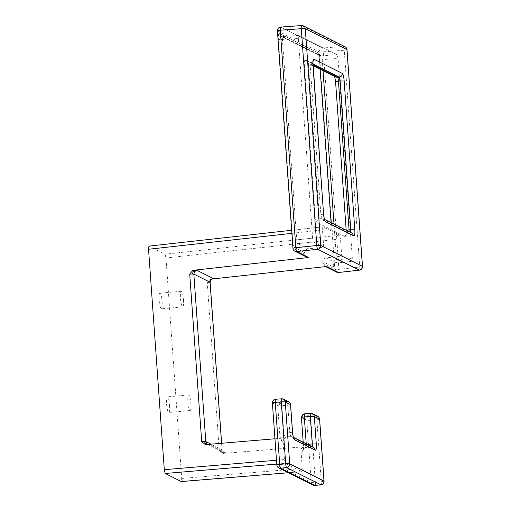<?xml version="1.0" encoding="UTF-8"?>
<svg xmlns="http://www.w3.org/2000/svg" width="511" height="511" viewBox="0 0 511 511"><rect width="100%" height="100%" fill="white"/><g stroke="black" fill="none" stroke-linecap="round" stroke-linejoin="round"><path stroke-width="0.38" stroke-dasharray="2.56 1.92" d="M212.231 278.968L210.481 279.159L212.812 278.744M219.245 450.344L222.023 449.699L221.487 450.025L222.937 453.455L219.245 450.344L207.281 282.87L210.481 279.159L210.328 280.22L210.864 279.709M210.328 280.22L209.516 282.545L210.123 282.283M313.026 65.695L307.098 62.725L305.252 59.928L333.811 74.242L335.663 77.046L334.558 76.056L334.743 76.586M308.9 63.045L307.098 62.725L310.669 62.866L313.007 61.569M323.565 214.09L319.177 214.863L308.555 66.181L304.415 66.168L315.038 214.85L319.177 214.863L320.084 218.644C318.008 219.034 316.935 220.292 316.858 222.419L345.423 236.74C345.5 234.606 346.573 233.348 348.649 232.965L320.084 218.644L323.54 218.861L324.568 219.666M325.877 257.883C323.853 258.304 322.818 259.556 322.767 261.638L333.025 266.787C333.089 264.711 334.124 263.452 336.129 263.018L325.877 257.883L341.725 256.152L340.498 238.969L339.585 235.181L322.824 226.801L322.486 229.944L291.883 233.342M323.712 247.12L313.537 242.022L312.623 238.235L296.75 239.946L292.733 239.921C293.116 244.162 293.723 246.685 294.553 247.496C294.617 245.421 295.652 244.169 297.658 243.734L307.916 248.876L323.712 247.12L322.486 229.944M312.623 238.235L298.36 38.536L278.425 39.666C278.201 35.508 278.482 33.432 279.262 33.419L281.107 36.224L282.858 36.568L321.33 55.852L319.586 55.507L318.474 54.524C318.449 54.728 318.877 54.39 319.484 60.215L319.547 60.279C319.171 56.05 318.564 53.527 317.727 52.71L319.586 55.507M341.725 256.152L351.9 261.255L352.315 258.132L338.046 58.433L337.139 54.645L298.775 35.412L298.36 38.536M345.423 236.74C346.196 236.734 346.477 234.651 346.254 230.499L346.356 230.301M335.567 81.754L346.254 230.499M322.767 261.638L322.888 263.369L324.74 266.167L326.612 266.506M307.916 248.876C305.897 249.304 304.863 250.556 304.818 252.645L304.939 254.369L306.785 257.167M339.585 235.181L165.053 254.203L148.963 246.136L322.901 226.82M165.053 254.203L165.966 257.991L181.718 478.417L181.437 481.528M162.134 301.784A7.844 1.424 -95.3 0 1 161.361 308.848A7.844 1.424 -95.3 0 1 159.151 300.289A7.844 1.424 -95.3 0 1 159.924 293.231A7.844 1.424 -95.3 0 1 162.134 301.784M169.543 405.427A7.844 1.424 -95.3 0 1 168.771 412.492A7.844 1.424 -95.3 0 1 166.554 403.933A7.844 1.424 -95.3 0 1 167.327 396.875A7.844 1.424 -95.3 0 1 169.543 405.427M276.489 460.226L284.448 459.555L283.164 441.6C283.228 439.473 284.288 438.214 286.358 437.825L274.956 438.783M323.029 70.71L322.237 59.64L319.547 60.279L331.09 222.649M221.563 443.286L222.023 449.699L223.186 452.037L222.611 452.146L225.651 452.842L222.937 453.455L304.198 446.767C302.122 447.151 301.056 448.409 300.998 450.536L302.282 468.498L301.937 471.634L285.362 463.343L284.448 459.555M333.025 266.787C333.804 266.78 334.079 264.698 333.862 260.54L336.551 259.901L333.99 224.099M312.936 65.351L310.247 65.989L320.876 214.729L321.789 218.516L350.361 232.844L352.111 233.188L350.437 232.856L350.699 232.479M225.651 452.842L209.427 444.704L205.371 444.653M303.195 442.226L303.31 449.412C303.911 449.239 302.135 449.048 305.904 447.598L311.895 447.112L313.607 447.438L311.819 447.093L312.17 446.723M293.499 437.646L292.464 436.841L290.682 436.503L284.729 437.007C282.672 437.403 281.606 438.662 281.535 440.782L283.164 441.6M292.49 432.07L289.801 432.708L290.682 436.503L311.819 447.093L305.827 447.585C303.764 447.981 302.704 449.239 302.627 451.354L300.998 450.536M317.714 416.35A3.488 3.405 -63.4 0 0 315.964 416.005L310.72 413.38L304.722 413.814L302.34 415.028L301.496 417.589L303.464 445.113C303.681 449.278 303.406 451.36 302.627 451.354M278.591 403.122L279.472 403.722L279.242 405.823L281.88 405.696L280.973 401.908L278.591 403.122L277.748 405.683L272.459 403.032A3.488 3.405 116.6 0 1 275.685 399.257L280.973 401.908L286.933 401.448A3.488 3.405 116.6 0 1 288.677 401.793M279.472 403.722L281.535 403.153M183.462 299.823A7.844 1.424 -95.3 0 1 182.689 306.881A7.844 1.424 -95.3 0 1 180.479 298.322A7.844 1.424 -95.3 0 1 181.252 291.264A7.844 1.424 -95.3 0 1 183.462 299.823M190.871 403.466A7.844 1.424 -95.3 0 1 190.098 410.525A7.844 1.424 -95.3 0 1 187.882 401.965A7.844 1.424 -95.3 0 1 188.655 394.907A7.844 1.424 -95.3 0 1 190.871 403.466M362.497 266.448A3.488 0.383 -4.1 0 1 359.744 267.023L338.94 269.354A3.488 0.69 -96.4 0 1 338.684 272.459M347.007 49.656A3.488 0.383 -4.1 0 1 344.254 50.231L359.744 267.023A3.488 0.69 -96.4 0 1 359.495 270.121M312.981 65.069L308.97 63.057C308.612 63.057 308.472 64.099 308.555 66.181L310.247 65.989C310.171 63.913 310.311 62.872 310.669 62.866L312.93 64.003M345.097 46.788A3.488 3.405 -63.4 0 0 343.347 46.444L301.701 25.569L280.699 27.089A3.488 3.405 -63.4 0 0 277.479 30.864L293.02 248.391L304.939 254.369M277.416 30.794A3.488 0.383 175.9 0 0 277.479 30.864L319.266 51.815L334.807 269.342A3.488 0.383 -4.1 0 0 338.94 269.354L323.399 51.822A3.488 0.383 -4.1 0 1 319.266 51.815A3.488 3.405 -63.4 0 1 322.492 48.04A3.488 0.703 -94.4 0 1 323.399 51.822L344.254 50.231A3.488 0.703 -94.4 0 0 343.347 46.444L322.492 48.04L280.699 27.089M333.811 74.242C334.648 75.053 335.254 77.583 335.631 81.817M305.252 59.928C304.473 59.928 304.198 62.01 304.415 66.168M315.038 214.85C315.415 219.078 316.022 221.602 316.858 222.419M337.139 54.645L321.33 55.852L322.237 59.64L338.046 58.433M298.775 35.412L282.858 36.568C282.436 36.575 282.296 37.616 282.442 39.686L296.75 239.946C296.91 242.067 297.21 243.332 297.658 243.734L313.537 242.022M322.888 263.369L334.807 269.342A3.488 3.405 116.6 0 0 336.66 272.146M279.262 33.419L317.727 52.71M292.733 239.921L278.425 39.666M294.553 247.496L304.818 252.645M292.956 248.327A3.488 0.383 175.9 0 0 293.02 248.391A3.488 3.405 116.6 0 0 294.866 251.195M319.579 55.507L281.107 36.224L282.858 36.568M351.9 261.255L336.2 263.037C333.964 264.213 333.134 264.813 333.709 264.839L333.798 260.476M352.315 258.132L336.551 259.901C336.628 261.983 336.487 263.024 336.129 263.018M181.718 478.417L302.282 468.498M340.498 238.969L165.966 257.991M301.433 417.519L306.785 420.234A3.488 3.405 116.6 0 1 310.005 416.465L315.964 416.005A3.488 0.703 -94.4 0 1 316.877 419.793L321.298 481.649A3.488 0.69 -96.4 0 1 321.042 484.747M324.051 481.075A3.488 0.383 175.9 0 1 321.298 481.649L315.351 482.314A3.488 0.69 -96.4 0 1 315.095 485.418M313.064 485.105A3.488 3.405 -63.4 0 1 311.218 482.301L306.785 420.234A3.488 0.383 -4.1 0 0 310.918 420.246L315.351 482.314A3.488 0.383 -4.1 0 1 311.218 482.301L276.892 465.093L272.459 403.032A3.488 0.383 175.9 0 1 272.395 402.962M279.242 405.823L277.748 405.683L279.715 433.207C280.092 437.448 280.699 439.977 281.535 440.782M307.462 444.366L306.274 444.461C306.396 446.537 306.249 447.579 305.827 447.585L304.198 446.767M310.669 62.866L308.97 63.057M350.361 232.844L348.649 232.965L350.361 232.844M306.217 443.74L306.274 444.461L303.4 445.049M279.715 433.207L289.801 432.708L287.84 405.236L281.88 405.696L283.848 433.219L284.729 437.007L286.358 437.825M319.63 419.218A3.488 0.383 -4.1 0 1 316.877 419.793L310.918 420.246A3.488 0.703 -94.4 0 0 310.005 416.465L304.722 413.814M288.383 472.726L301.86 471.615M276.828 465.029A3.488 0.383 175.9 0 0 276.892 465.093A3.488 3.405 -63.4 0 0 278.744 467.897M349.115 231.681L348.726 232.984C346.305 234.223 345.436 234.824 346.107 234.792L346.177 230.212M210.059 282.219L207.281 282.87M222.023 449.699L211.011 444.174M276.764 464.071L285.362 463.343M207.383 444.219L209.427 444.704M275.685 399.257L281.682 398.823L286.933 401.448A3.488 0.703 85.6 0 1 287.84 405.236A3.488 0.383 175.9 0 0 290.593 404.661M324.74 266.167L325.622 266.614M282.781 36.549L298.705 35.393M351.977 261.268L336.2 263.037M320.135 69.26L319.484 60.215M324.645 219.845L323.533 218.861L324.453 219.321M301.937 471.634L288.421 472.745M207.645 444.366L224.214 452.657L223.339 452.101L222.087 449.763L221.621 443.28M293.384 437.301L292.464 436.841L293.57 437.831M313.09 61.052C313.741 61.045 312.911 61.646 310.599 62.853M322.824 226.801L291.666 230.263M207.888 444.442L208.514 444.576M182.689 306.881L161.361 308.848M190.098 410.525L168.771 412.492M188.655 394.907L167.327 396.875M181.252 291.264L159.924 293.231"/><path stroke-width="0.77" d="M210.941 279.932L210.123 282.283L210.941 279.932L213.164 278.457L196.933 270.319L194.634 271.571L193.829 274.081L189.722 274.068L192.915 270.351L196.933 270.319M280.699 27.089A3.488 0.581 85.9 0 0 280.635 27.07A3.488 0.581 85.9 0 0 280.284 30.213L301.286 28.686A3.488 0.383 175.9 0 1 305.297 28.712A3.488 3.405 -63.4 0 0 301.701 25.569A3.488 0.581 85.9 0 0 301.637 25.55A3.488 0.581 85.9 0 0 301.286 28.686L316.775 245.478A3.488 0.383 175.9 0 1 320.787 245.504L362.433 266.378L346.943 49.593L305.297 28.712L320.787 245.504A3.488 3.405 116.6 0 1 317.682 249.266L359.329 270.147L338.525 272.478L326.612 266.506L212.231 278.968M359.495 270.121A3.488 0.69 -96.4 0 1 359.412 270.159A3.488 0.69 -96.4 0 1 359.329 270.147A3.488 3.405 116.6 0 0 362.433 266.378A3.488 0.383 -4.1 0 1 362.497 266.448L347.007 49.656A3.488 0.383 -4.1 0 0 346.943 49.593A3.488 3.405 -63.4 0 0 345.097 46.788L303.451 25.908A3.488 3.488 0 0 0 301.637 25.55L280.635 27.07A3.488 3.488 0 0 0 277.416 30.794A3.488 0.383 175.9 0 1 280.284 30.213L295.824 247.739L316.775 245.478A3.488 0.568 83.8 0 0 317.682 249.266L296.738 251.527A3.488 3.405 116.6 0 1 294.866 251.195L306.785 257.167L308.65 257.499L192.915 270.351L193.228 271.648L192.347 273.941M313.026 65.695L335.663 77.046L337.528 77.378L312.981 65.069M346.254 230.499L349.064 229.841L338.442 81.166L335.631 81.817M346.177 230.212L335.567 81.754L334.558 76.056M193.228 271.648L194.634 271.571M148.963 246.136L148.548 249.259L164.293 469.686L165.206 473.473L181.296 481.541L288.383 472.726M205.371 444.653L201.692 441.549L204.317 441.421L205.518 443.574L205.371 444.653L274.956 438.783M324.453 219.321L352.117 233.188L353.963 235.986L325.386 221.665C324.555 220.854 323.948 218.325 323.565 214.09L312.898 61.441M324.568 219.666L325.386 221.665M302.34 415.028L302.046 417.257L304.307 416.931L304.722 413.814M350.361 232.844C350.782 232.837 350.923 231.796 350.776 229.72L340.154 80.981L344.165 81.006L354.794 229.746L349.064 229.841L349.115 231.681M312.93 64.003L339.24 77.193C341.252 76.759 342.287 75.507 342.344 73.431L313.773 59.104L313.007 61.569M311.819 447.093C312.24 447.093 312.393 446.052 312.266 443.97L316.283 443.995C316.501 448.16 316.226 450.242 315.447 450.236L313.607 447.438L293.384 437.301M315.447 450.236L294.317 439.645L293.499 437.646M302.448 415.239L304.352 414.587M205.518 443.574L207.383 444.219M323.565 214.09L313 65.414M308.65 257.499L296.738 251.527A3.488 0.568 83.8 0 1 295.824 247.739A3.488 0.383 175.9 0 0 292.956 248.327A3.488 3.488 0 0 0 294.866 251.195M338.684 272.459A3.488 0.69 -96.4 0 1 338.608 272.491A3.488 0.69 -96.4 0 1 338.525 272.478A3.488 3.405 116.6 0 1 336.66 272.146A3.488 3.488 0 0 0 338.608 272.491L359.412 270.159A3.488 3.488 0 0 0 362.497 266.448M213.164 278.457L210.864 279.709M221.563 443.286L210.059 282.219L193.829 274.081L205.792 441.561L206.955 443.906M312.936 65.351C312.719 61.199 312.994 59.116 313.773 59.104M344.165 81.006C343.788 76.771 343.181 74.248 342.344 73.431M353.963 235.986C354.736 235.986 355.017 233.904 354.794 229.746M201.692 441.549L189.722 274.068M291.883 233.342L148.548 249.259M164.293 469.686L276.489 460.226M333.99 224.099L323.029 70.71M321.042 484.747A3.488 0.69 -96.4 0 1 320.959 484.786A3.488 0.69 -96.4 0 1 320.876 484.767L314.936 485.437L280.616 468.229A3.488 3.405 -63.4 0 1 278.744 467.897L313.064 485.105A3.488 3.405 -63.4 0 0 314.936 485.437A3.488 0.69 -96.4 0 0 315.019 485.45A3.488 0.69 -96.4 0 0 315.095 485.418M316.283 443.995L314.322 416.522A3.488 0.383 -4.1 0 0 310.305 416.497L312.266 443.97L307.462 444.366M339.24 77.193L337.528 77.378C337.982 77.781 338.282 79.045 338.442 81.166L340.154 80.981C339.994 78.86 339.694 77.602 339.24 77.193M302.046 417.257L301.433 417.519L302.25 414.996L304.658 413.795L310.656 413.361A3.488 0.581 -94.1 0 1 310.72 413.38A3.488 3.405 116.6 0 1 312.47 413.725A3.488 3.488 0 0 0 310.656 413.361A3.488 0.581 -94.1 0 0 310.305 416.497L304.307 416.931L306.217 443.74M313.064 485.105A3.488 3.488 0 0 0 315.019 485.45L320.959 484.786A3.488 3.488 0 0 0 324.051 481.075A3.488 0.383 175.9 0 0 323.987 481.004L319.567 419.154L314.322 416.522A3.488 3.405 116.6 0 0 312.47 413.725L317.714 416.35A3.488 3.405 -63.4 0 1 319.567 419.154A3.488 0.383 -4.1 0 1 319.63 419.218A3.488 3.488 0 0 0 317.714 416.35M211.011 444.174L205.792 441.561L204.317 441.421M294.317 439.645C293.48 438.84 292.873 436.311 292.49 432.07L290.529 404.597L285.285 401.965L289.705 463.822L323.987 481.004A3.488 3.405 116.6 0 1 320.876 484.767L286.601 467.584L280.616 468.229A3.488 0.568 83.8 0 1 279.702 464.442A3.488 0.383 175.9 0 0 276.828 465.029L272.395 402.962A3.488 0.383 175.9 0 1 275.269 402.381A3.488 0.581 85.9 0 1 275.621 399.238A3.488 3.488 0 0 0 272.395 402.962M289.705 463.822A3.488 3.405 116.6 0 1 286.601 467.584A3.488 0.568 83.8 0 1 285.687 463.796L279.702 464.442L275.269 402.381L281.267 401.94L285.687 463.796A3.488 0.383 -4.1 0 1 289.705 463.822M165.206 473.473L276.764 464.071M293.314 437.48L292.49 432.07M275.685 399.257A3.488 0.581 85.9 0 0 275.621 399.238L281.618 398.804A3.488 0.581 85.9 0 0 281.267 401.94A3.488 0.383 175.9 0 1 285.285 401.965A3.488 3.405 -63.4 0 0 281.682 398.823A3.488 0.581 85.9 0 0 281.618 398.804A3.488 3.488 0 0 1 283.433 399.168L288.677 401.793A3.488 3.405 116.6 0 1 290.529 404.597A3.488 0.383 175.9 0 1 290.593 404.661A3.488 3.488 0 0 0 288.677 401.793M325.622 266.614L336.66 272.146M277.416 30.794L292.956 248.327M331.09 222.649L320.135 69.26M347.007 49.656A3.488 3.488 0 0 0 345.097 46.788M288.421 472.745L181.373 481.56M221.621 443.28L210.123 282.283M319.63 419.218L324.051 481.075M301.433 417.519L303.195 442.226M276.828 465.029A3.488 3.488 0 0 0 278.744 467.897M291.666 230.263L148.886 246.123M292.554 432.134L290.593 404.661M323.629 214.154L324.389 219.5"/></g></svg>

